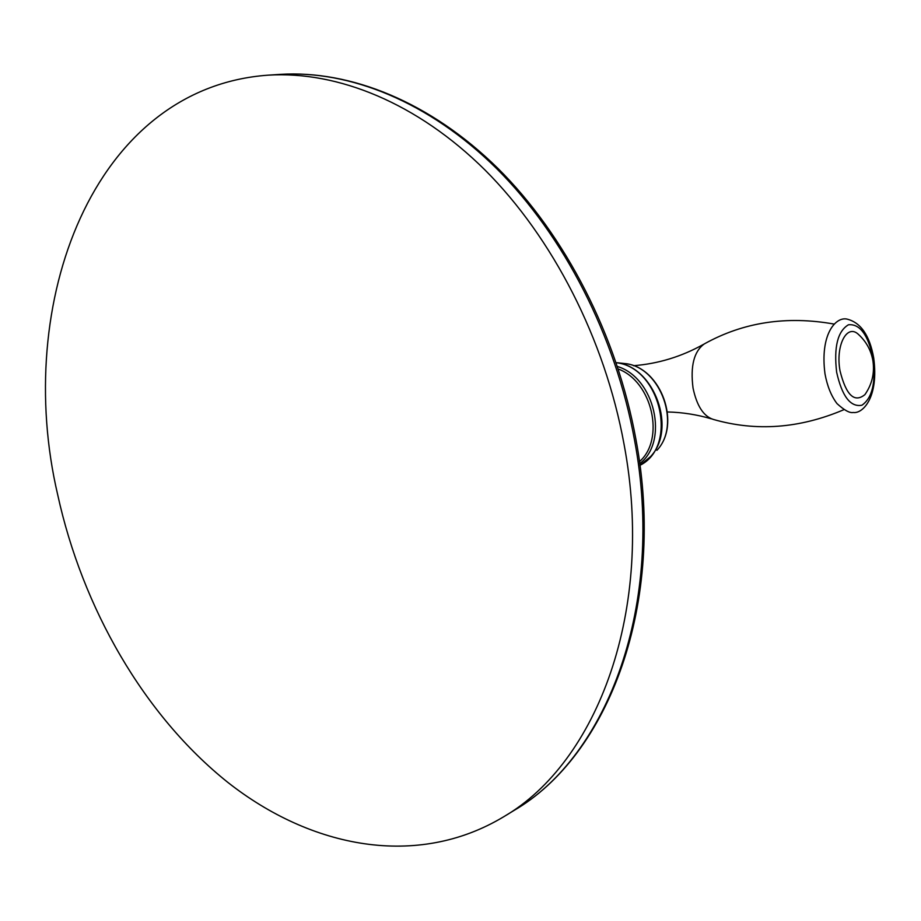 <?xml version="1.0" encoding="UTF-8"?>
<svg xmlns="http://www.w3.org/2000/svg" width="921" height="921" viewBox="0 0 921 921"><rect width="100%" height="100%" fill="white"/><g stroke="black" fill="none" stroke-linecap="round" stroke-linejoin="round"><path stroke-width="1.38" d="M57.689 494.727C82.51 608.263 144.09 715.456 227.706 782.286C311.206 848.068 417.006 868.883 503.683 816.766C597.326 762.496 655.315 609.99 624.012 444.06C604.832 339.112 552.658 237.641 485.056 170.063C417.167 102.761 337.547 70.848 268.149 75.165C92.733 87.691 12.94 303.769 57.689 494.727M866.27 392.611L864.911 394.625C854.4 403.145 846.111 395.236 840.033 370.898C835.451 346.308 846.353 324.192 857.727 333.759L860.479 336.338M503.683 816.766L514.068 810.422C608.839 755.301 666.723 603.243 635.916 439.329C617.047 335.589 565.413 235.442 498.054 168.531C430.418 101.92 350.498 70.008 280.283 74.371C349.566 70.054 428.921 101.713 496.488 168.428C563.767 235.431 615.585 336.015 634.534 440.111C665.48 604.683 607.538 756.222 514.068 810.422L512.744 811.228M618.267 369.01C652.298 381.582 665.342 439.144 639.462 461.64M617.45 366.5C654.75 377.61 669.245 441.401 639.727 463.643M616.184 362.701C660.599 367.329 678.731 446.466 639.945 465.324L650.514 456.643L641.972 464.08M618.958 363.104L626.188 363.703L617.243 362.759C654.796 367.41 676.831 429.382 650.514 456.643L652.77 454.41M626.188 363.703C660.944 368.02 681.229 425.088 656.903 450.311C681.459 424.685 661.382 368.204 626.188 363.703M834.253 324.1C786.661 315.581 743.339 322.189 704.289 343.924C693.974 351.385 690.232 366.086 693.041 388.063C696.806 405.885 703.563 416.338 713.315 419.423C756.176 431.719 799.658 428.484 843.774 409.73M873.108 358.246C876.009 382.434 872.268 398.091 861.906 405.228C850.486 407.381 842.059 396.364 836.636 372.199C833.735 346.987 837.684 331.18 848.448 324.779C859.869 323.651 868.089 334.807 873.108 358.246M280.283 74.371L268.149 75.165M633.464 365.706C658.158 363.783 681.54 356.646 703.644 344.293M667.472 411.963C682.357 412.32 696.99 414.611 711.346 418.825M824.986 373.799C819.886 335.094 835.128 316.905 846.641 319.011C860.651 322.315 869.666 335.279 873.695 357.912C879.048 397.676 862.551 413.943 853.272 412.481C849.726 413.241 844.304 410.271 836.993 403.594C831.26 396.018 827.254 386.118 824.997 373.868M864.911 394.625C872.026 384.391 874.697 373.155 872.935 360.905C871.07 350.118 865.993 341.058 857.727 333.759"/></g></svg>
